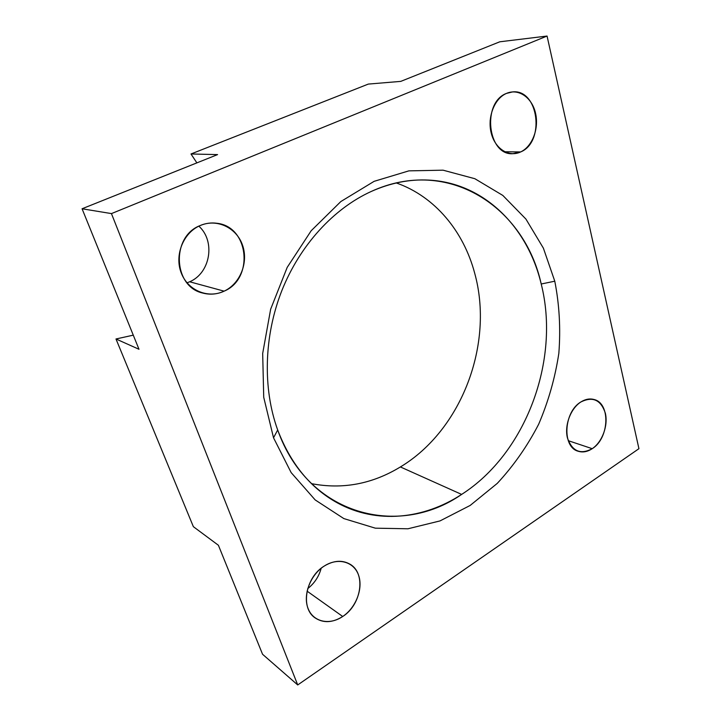 <?xml version="1.0" encoding="UTF-8"?>
<svg xmlns="http://www.w3.org/2000/svg" width="721" height="721" viewBox="0 0 721 721"><rect width="100%" height="100%" fill="white"/><g stroke="black" fill="none" stroke-linecap="round" stroke-linejoin="round"><path stroke-width="1.08" d="M297.719 684.95L111.449 213.596L547.059 36.05L638.932 448.687L297.719 684.95L111.449 213.596L82.068 208.766L138.991 349.27L115.982 338.978L193.363 526.672L218.4 545.265L262.552 654.262L297.719 684.95L262.552 654.262L218.4 545.265L193.363 526.672L115.982 338.978L133.277 335.157L115.982 338.978L138.991 349.27L82.068 208.766L217.58 154.6L191.002 153.979L368.314 84.087L191.002 153.979L196.869 162.874L191.002 153.979L217.58 154.6L82.068 208.766L111.449 213.596L547.059 36.05L499.806 41.791L400.759 81.383L499.806 41.791L547.059 36.05L638.932 448.687L297.719 684.95M324.315 566.012C310.508 574.673 302.73 594.78 308.002 608.317C313.085 621.998 329.488 625.558 342.718 616.491C356.03 607.623 363.33 588.498 358.553 575.16C353.966 561.695 338.05 557.144 324.315 566.012C305.614 577.043 300.116 607.965 314.996 617.825C323.323 623.314 332.57 622.863 342.718 616.491L307.074 591.139L342.718 616.491C361.609 604.631 366.124 573.321 350.1 564.255C342.349 559.802 333.751 560.379 324.315 566.012M200.204 225.538C183.395 232.577 174.293 255.063 181.178 272.772C187.811 290.59 208.117 298.873 224.123 291.158C240.228 283.686 248.682 262.426 242.508 245.14C236.569 227.746 216.922 218.238 200.204 225.538C171.003 236.389 173.103 286.489 202.475 292.987C209.856 294.997 217.075 294.384 224.123 291.158L189.65 281.776C210.379 273.151 215.741 241.229 198.861 226.16C215.741 241.229 210.379 273.151 189.65 281.776L187.027 282.83L189.65 281.776L224.123 291.158C254.035 278.883 249.169 226.745 217.075 223.294C211.334 222.465 205.71 223.213 200.204 225.538M580.946 401.93C570.635 408.383 564.219 425.543 567.472 438.098C572.294 451.373 580.54 454.906 592.22 448.687C602.233 442.036 608.299 425.606 605.361 413.241C600.953 399.921 592.815 396.153 580.946 401.93C563.732 411.763 561.83 446.984 578.062 451.211C582.694 452.68 587.408 451.842 592.22 448.687L568.256 440.675L592.22 448.687C609.353 438.287 610.768 403.147 593.942 399.479C589.715 398.353 585.38 399.173 580.946 401.93M506.521 93.388C494.444 98.426 487.153 117.28 491.226 133.079C495.12 148.959 509.026 157.566 520.643 151.942C532.323 146.543 539.182 128.572 535.514 113.116C532.026 97.596 518.552 88.115 506.521 93.388C481.745 102.427 487.54 155.303 512.595 153.726L520.643 151.942L504.7 151.752L520.643 151.942C545.211 142.145 538.74 89.089 512.712 91.891L506.521 93.388M273.529 437.791L291.158 472.606L315.167 499.914L343.845 518.588L375.353 528.178L407.951 528.781L440.017 520.913L470.173 505.439L497.265 483.385C513.541 465.847 527.339 446.128 538.668 424.227C548.402 401.453 555.125 377.822 558.838 353.326C560.74 328.731 559.388 304.686 554.782 281.199L543.382 248.15L525.915 219.067L502.825 195.436L474.851 178.709L443.055 170.183L408.888 170.859L374.127 181.331L340.844 201.547L311.184 230.738L287.21 267.365L270.654 309.192L262.678 353.47L263.724 397.28L273.529 437.791L291.158 472.606L315.167 499.914L343.845 518.588L375.353 528.178L407.951 528.781L440.017 520.913L470.173 505.439L497.265 483.385C513.541 465.847 527.339 446.128 538.668 424.227C548.402 401.453 555.125 377.822 558.838 353.326C560.74 328.731 559.388 304.686 554.782 281.199L541.21 284.002C560.523 360.031 525.951 453.338 461.638 494.408L400.398 466.947C461.837 430.049 494.318 343.575 474.652 273.079C463.585 231.405 435.006 196.482 396.334 182.963C435.006 196.482 463.585 231.405 474.652 273.079C494.318 343.575 461.837 430.049 400.398 466.947C372.288 484.043 342.664 489.613 311.508 483.656C342.664 489.613 372.288 484.043 400.398 466.947L461.638 494.408C398.893 538.082 308.137 516.038 277.684 429.977C290.644 463.837 310.571 488.162 337.482 502.943C376.605 524.365 423.759 519.228 461.638 494.408C525.951 453.338 560.523 360.031 541.21 284.002L554.782 281.199L543.382 248.15L525.915 219.067L502.825 195.436L474.851 178.709L443.055 170.183L408.888 170.859L374.127 181.331L340.844 201.547L311.184 230.738L287.21 267.365L270.654 309.192L262.678 353.47L263.724 397.28L273.529 437.791L277.684 429.977L273.529 437.791M307.705 588.633C314.446 583.334 318.934 576.548 321.169 568.274C318.934 576.548 314.446 583.334 307.705 588.633M490.163 126.463L490.154 120.524L490.163 126.463M400.759 81.383L368.314 84.087L400.759 81.383M371.225 191.471C333.76 208.477 299.981 245.059 281.839 290.635C263.868 336.274 262.642 388.484 277.684 429.977C262.642 388.484 263.868 336.274 281.839 290.635C299.981 245.059 333.76 208.477 371.225 191.471C448.246 155.943 524.491 207.287 541.21 284.002C527.844 227.412 484.305 182.737 428.562 180.088C409.573 179.123 390.467 182.909 371.225 191.471"/></g></svg>
